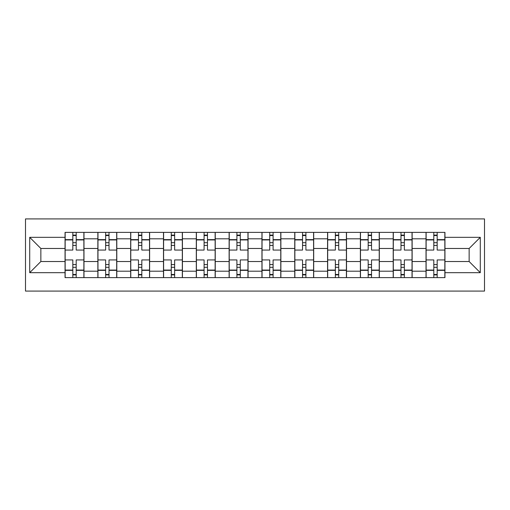 <?xml version="1.0" encoding="UTF-8"?>
<svg xmlns="http://www.w3.org/2000/svg" width="510" height="510" viewBox="0 0 510 510"><rect width="100%" height="100%" fill="white"/><g stroke="black" fill="none" stroke-linecap="round" stroke-linejoin="round"><path stroke-width="0.76" d="M25.5 291.076L484.5 291.076L484.5 218.924L25.5 218.924L25.5 291.076M97.863 277.612L97.863 238.801L83.978 238.801L83.978 277.612M83.978 238.801L83.978 232.388M97.863 238.801L97.863 232.388M116.796 232.388L116.796 277.612M130.681 277.612L130.681 232.388M149.608 232.388L149.608 277.612M163.493 277.612L163.493 232.388M182.427 232.388L182.427 277.612M196.312 277.612L196.312 232.388M215.245 232.388L215.245 277.612M229.124 277.612L229.124 232.388M248.058 232.388L248.058 277.612M261.942 277.612L261.942 232.388M280.876 232.388L280.876 277.612M294.755 277.612L294.755 232.388M313.688 232.388L313.688 277.612M327.573 277.612L327.573 232.388M346.507 232.388L346.507 277.612M360.392 277.612L360.392 232.388M379.319 232.388L379.319 277.612M393.204 277.612L393.204 232.388M412.137 232.388L412.137 277.612M426.022 277.612L426.022 232.388M426.022 261.522L412.137 261.522M393.204 261.522L379.319 261.522M360.392 261.522L346.507 261.522M327.573 261.522L313.688 261.522M294.755 261.522L280.876 261.522M261.942 261.522L248.058 261.522M229.124 261.522L215.245 261.522M196.312 261.522L182.427 261.522M163.493 261.522L149.608 261.522M130.681 261.522L116.796 261.522M97.863 261.522L83.978 261.522M426.022 248.478L412.137 248.478M393.204 248.478L379.319 248.478M360.392 248.478L346.507 248.478M327.573 248.478L313.688 248.478M294.755 248.478L280.876 248.478M261.942 248.478L248.058 248.478M229.124 248.478L215.245 248.478M196.312 248.478L182.427 248.478M163.493 248.478L149.608 248.478M130.681 248.478L116.796 248.478M97.863 248.478L83.978 248.478M40.857 261.522L65.044 261.522L65.044 248.478L40.857 248.478L40.857 261.522L29.707 272.671L29.707 237.328L65.044 237.328L65.044 248.478M444.956 248.478L444.956 261.522L469.143 261.522L469.143 248.478L444.956 248.478L444.956 232.388L65.044 232.388L65.044 237.328M444.956 237.328L480.292 237.328L480.292 272.671L444.956 272.671L444.956 261.522M65.044 261.522L65.044 277.612L444.956 277.612L444.956 272.671M65.044 272.671L29.707 272.671M76.194 274.456L72.828 274.456M72.828 235.543L76.194 235.543M109.012 274.456L105.646 274.456M105.646 235.543L109.012 235.543M141.825 274.456L138.465 274.456M138.465 235.543L141.825 235.543M174.643 274.456L171.277 274.456M171.277 235.543L174.643 235.543M207.462 274.456L204.096 274.456M204.096 235.543L207.462 235.543M240.274 274.456L236.908 274.456M236.908 235.543L240.274 235.543M273.092 274.456L269.726 274.456M269.726 235.543L273.092 235.543M305.904 274.456L302.538 274.456M302.538 235.543L305.904 235.543M338.723 274.456L335.357 274.456M335.357 235.543L338.723 235.543M371.535 274.456L368.175 274.456M368.175 235.543L371.535 235.543M404.353 274.456L400.987 274.456M400.987 235.543L404.353 235.543M437.172 274.456L433.806 274.456M433.806 235.543L437.172 235.543M29.707 237.328L40.857 248.478M469.143 261.522L480.292 272.671M469.143 248.478L480.292 237.328M83.876 277.612L83.876 250.059L76.194 250.059L76.194 232.388M72.828 232.388L72.828 250.059L65.153 250.059L65.153 232.388M83.876 250.059L83.876 232.388M65.153 277.612L65.153 259.941L72.828 259.941L72.828 277.612M76.194 277.612L76.194 259.941L83.876 259.941M72.828 245.431L76.194 245.431M65.153 259.941L65.153 250.059M76.194 264.569L72.828 264.569M76.194 274.877L72.828 274.877M72.828 267.304L76.194 267.304M76.194 242.696L72.828 242.696M72.828 235.123L76.194 235.123M116.688 277.612L116.688 250.059L109.012 250.059L109.012 232.388M105.646 232.388L105.646 250.059L97.971 250.059L97.971 232.388M116.688 250.059L116.688 232.388M97.971 277.612L97.971 259.941L105.646 259.941L105.646 277.612M109.012 277.612L109.012 259.941L116.688 259.941M105.646 245.431L109.012 245.431M97.971 259.941L97.971 250.059M109.012 264.569L105.646 264.569M109.012 274.877L105.646 274.877M105.646 267.304L109.012 267.304M109.012 242.696L105.646 242.696M105.646 235.123L109.012 235.123M149.506 277.612L149.506 250.059L141.825 250.059L141.825 232.388M138.465 232.388L138.465 250.059L130.783 250.059L130.783 232.388M149.506 250.059L149.506 232.388M130.783 277.612L130.783 259.941L138.465 259.941L138.465 277.612M141.825 277.612L141.825 259.941L149.506 259.941M138.465 245.431L141.825 245.431M130.783 259.941L130.783 250.059M141.825 264.569L138.465 264.569M141.825 274.877L138.465 274.877M138.465 267.304L141.825 267.304M141.825 242.696L138.465 242.696M138.465 235.123L141.825 235.123M182.319 277.612L182.319 250.059L174.643 250.059L174.643 232.388M171.277 232.388L171.277 250.059L163.602 250.059L163.602 232.388M182.319 250.059L182.319 232.388M163.602 277.612L163.602 259.941L171.277 259.941L171.277 277.612M174.643 277.612L174.643 259.941L182.319 259.941M171.277 245.431L174.643 245.431M163.602 259.941L163.602 250.059M174.643 264.569L171.277 264.569M174.643 274.877L171.277 274.877M171.277 267.304L174.643 267.304M174.643 242.696L171.277 242.696M171.277 235.123L174.643 235.123M215.137 277.612L215.137 250.059L207.462 250.059L207.462 232.388M204.096 232.388L204.096 250.059L196.414 250.059L196.414 232.388M215.137 250.059L215.137 232.388M196.414 277.612L196.414 259.941L204.096 259.941L204.096 277.612M207.462 277.612L207.462 259.941L215.137 259.941M204.096 245.431L207.462 245.431M196.414 259.941L196.414 250.059M207.462 264.569L204.096 264.569M207.462 274.877L204.096 274.877M204.096 267.304L207.462 267.304M207.462 242.696L204.096 242.696M204.096 235.123L207.462 235.123M247.956 277.612L247.956 250.059L240.274 250.059L240.274 232.388M236.908 232.388L236.908 250.059L229.232 250.059L229.232 232.388M247.956 250.059L247.956 232.388M229.232 277.612L229.232 259.941L236.908 259.941L236.908 277.612M240.274 277.612L240.274 259.941L247.956 259.941M236.908 245.431L240.274 245.431M229.232 259.941L229.232 250.059M240.274 264.569L236.908 264.569M240.274 274.877L236.908 274.877M236.908 267.304L240.274 267.304M240.274 242.696L236.908 242.696M236.908 235.123L240.274 235.123M280.768 277.612L280.768 250.059L273.092 250.059L273.092 232.388M269.726 232.388L269.726 250.059L262.044 250.059L262.044 232.388M280.768 250.059L280.768 232.388M262.044 277.612L262.044 259.941L269.726 259.941L269.726 277.612M273.092 277.612L273.092 259.941L280.768 259.941M269.726 245.431L273.092 245.431M262.044 259.941L262.044 250.059M273.092 264.569L269.726 264.569M273.092 274.877L269.726 274.877M269.726 267.304L273.092 267.304M273.092 242.696L269.726 242.696M269.726 235.123L273.092 235.123M313.586 277.612L313.586 250.059L305.904 250.059L305.904 232.388M302.538 232.388L302.538 250.059L294.863 250.059L294.863 232.388M313.586 250.059L313.586 232.388M294.863 277.612L294.863 259.941L302.538 259.941L302.538 277.612M305.904 277.612L305.904 259.941L313.586 259.941M302.538 245.431L305.904 245.431M294.863 259.941L294.863 250.059M305.904 264.569L302.538 264.569M305.904 274.877L302.538 274.877M302.538 267.304L305.904 267.304M305.904 242.696L302.538 242.696M302.538 235.123L305.904 235.123M346.398 277.612L346.398 250.059L338.723 250.059L338.723 232.388M335.357 232.388L335.357 250.059L327.681 250.059L327.681 232.388M346.398 250.059L346.398 232.388M327.681 277.612L327.681 259.941L335.357 259.941L335.357 277.612M338.723 277.612L338.723 259.941L346.398 259.941M335.357 245.431L338.723 245.431M327.681 259.941L327.681 250.059M338.723 264.569L335.357 264.569M338.723 274.877L335.357 274.877M335.357 267.304L338.723 267.304M338.723 242.696L335.357 242.696M335.357 235.123L338.723 235.123M379.217 277.612L379.217 250.059L371.535 250.059L371.535 232.388M368.175 232.388L368.175 250.059L360.493 250.059L360.493 232.388M379.217 250.059L379.217 232.388M360.493 277.612L360.493 259.941L368.175 259.941L368.175 277.612M371.535 277.612L371.535 259.941L379.217 259.941M368.175 245.431L371.535 245.431M360.493 259.941L360.493 250.059M371.535 264.569L368.175 264.569M371.535 274.877L368.175 274.877M368.175 267.304L371.535 267.304M371.535 242.696L368.175 242.696M368.175 235.123L371.535 235.123M412.029 277.612L412.029 250.059L404.353 250.059L404.353 232.388M400.987 232.388L400.987 250.059L393.312 250.059L393.312 232.388M412.029 250.059L412.029 232.388M393.312 277.612L393.312 259.941L400.987 259.941L400.987 277.612M404.353 277.612L404.353 259.941L412.029 259.941M400.987 245.431L404.353 245.431M393.312 259.941L393.312 250.059M404.353 264.569L400.987 264.569M404.353 274.877L400.987 274.877M400.987 267.304L404.353 267.304M404.353 242.696L400.987 242.696M400.987 235.123L404.353 235.123M444.847 277.612L444.847 250.059L437.172 250.059L437.172 232.388M433.806 232.388L433.806 250.059L426.124 250.059L426.124 232.388M444.847 250.059L444.847 232.388M426.124 277.612L426.124 259.941L433.806 259.941L433.806 277.612M437.172 277.612L437.172 259.941L444.847 259.941M433.806 245.431L437.172 245.431M426.124 259.941L426.124 250.059M437.172 264.569L433.806 264.569M437.172 274.877L433.806 274.877M433.806 267.304L437.172 267.304M437.172 242.696L433.806 242.696M433.806 235.123L437.172 235.123M393.204 238.801L379.319 238.801M360.392 238.801L346.507 238.801M327.573 238.801L313.688 238.801M294.755 238.801L280.876 238.801M261.942 238.801L248.058 238.801M229.124 238.801L215.245 238.801M196.312 238.801L182.427 238.801M163.493 238.801L149.608 238.801M130.681 238.801L116.796 238.801M426.022 238.801L412.137 238.801M393.204 271.199L379.319 271.199M360.392 271.199L346.507 271.199M327.573 271.199L313.688 271.199M294.755 271.199L280.876 271.199M261.942 271.199L248.058 271.199M229.124 271.199L215.245 271.199M196.312 271.199L182.427 271.199M163.493 271.199L149.608 271.199M130.681 271.199L116.796 271.199M97.863 271.199L83.978 271.199M426.022 271.199L412.137 271.199M83.876 239.643L76.194 239.643M72.828 239.643L65.153 239.643M72.828 239.923L65.153 239.923M72.828 270.077L65.153 270.077M72.828 270.357L65.153 270.357M83.876 270.357L76.194 270.357M83.876 239.923L76.194 239.923M83.876 270.077L76.194 270.077M116.688 239.643L109.012 239.643M105.646 239.643L97.971 239.643M105.646 239.923L97.971 239.923M105.646 270.077L97.971 270.077M105.646 270.357L97.971 270.357M116.688 270.357L109.012 270.357M116.688 239.923L109.012 239.923M116.688 270.077L109.012 270.077M149.506 239.643L141.825 239.643M138.465 239.643L130.783 239.643M138.465 239.923L130.783 239.923M138.465 270.077L130.783 270.077M138.465 270.357L130.783 270.357M149.506 270.357L141.825 270.357M149.506 239.923L141.825 239.923M149.506 270.077L141.825 270.077M182.319 239.643L174.643 239.643M171.277 239.643L163.602 239.643M171.277 239.923L163.602 239.923M171.277 270.077L163.602 270.077M171.277 270.357L163.602 270.357M182.319 270.357L174.643 270.357M182.319 239.923L174.643 239.923M182.319 270.077L174.643 270.077M215.137 239.643L207.462 239.643M204.096 239.643L196.414 239.643M204.096 239.923L196.414 239.923M204.096 270.077L196.414 270.077M204.096 270.357L196.414 270.357M215.137 270.357L207.462 270.357M215.137 239.923L207.462 239.923M215.137 270.077L207.462 270.077M247.956 239.643L240.274 239.643M236.908 239.643L229.232 239.643M236.908 239.923L229.232 239.923M236.908 270.077L229.232 270.077M236.908 270.357L229.232 270.357M247.956 270.357L240.274 270.357M247.956 239.923L240.274 239.923M247.956 270.077L240.274 270.077M280.768 239.643L273.092 239.643M269.726 239.643L262.044 239.643M269.726 239.923L262.044 239.923M269.726 270.077L262.044 270.077M269.726 270.357L262.044 270.357M280.768 270.357L273.092 270.357M280.768 239.923L273.092 239.923M280.768 270.077L273.092 270.077M313.586 239.643L305.904 239.643M302.538 239.643L294.863 239.643M302.538 239.923L294.863 239.923M302.538 270.077L294.863 270.077M302.538 270.357L294.863 270.357M313.586 270.357L305.904 270.357M313.586 239.923L305.904 239.923M313.586 270.077L305.904 270.077M346.398 239.643L338.723 239.643M335.357 239.643L327.681 239.643M335.357 239.923L327.681 239.923M335.357 270.077L327.681 270.077M335.357 270.357L327.681 270.357M346.398 270.357L338.723 270.357M346.398 239.923L338.723 239.923M346.398 270.077L338.723 270.077M379.217 239.643L371.535 239.643M368.175 239.643L360.493 239.643M368.175 239.923L360.493 239.923M368.175 270.077L360.493 270.077M368.175 270.357L360.493 270.357M379.217 270.357L371.535 270.357M379.217 239.923L371.535 239.923M379.217 270.077L371.535 270.077M412.029 239.643L404.353 239.643M400.987 239.643L393.312 239.643M400.987 239.923L393.312 239.923M400.987 270.077L393.312 270.077M400.987 270.357L393.312 270.357M412.029 270.357L404.353 270.357M412.029 239.923L404.353 239.923M412.029 270.077L404.353 270.077M444.847 239.643L437.172 239.643M433.806 239.643L426.124 239.643M433.806 239.923L426.124 239.923M433.806 270.077L426.124 270.077M433.806 270.357L426.124 270.357M444.847 270.357L437.172 270.357M444.847 239.923L437.172 239.923M444.847 270.077L437.172 270.077"/></g></svg>
